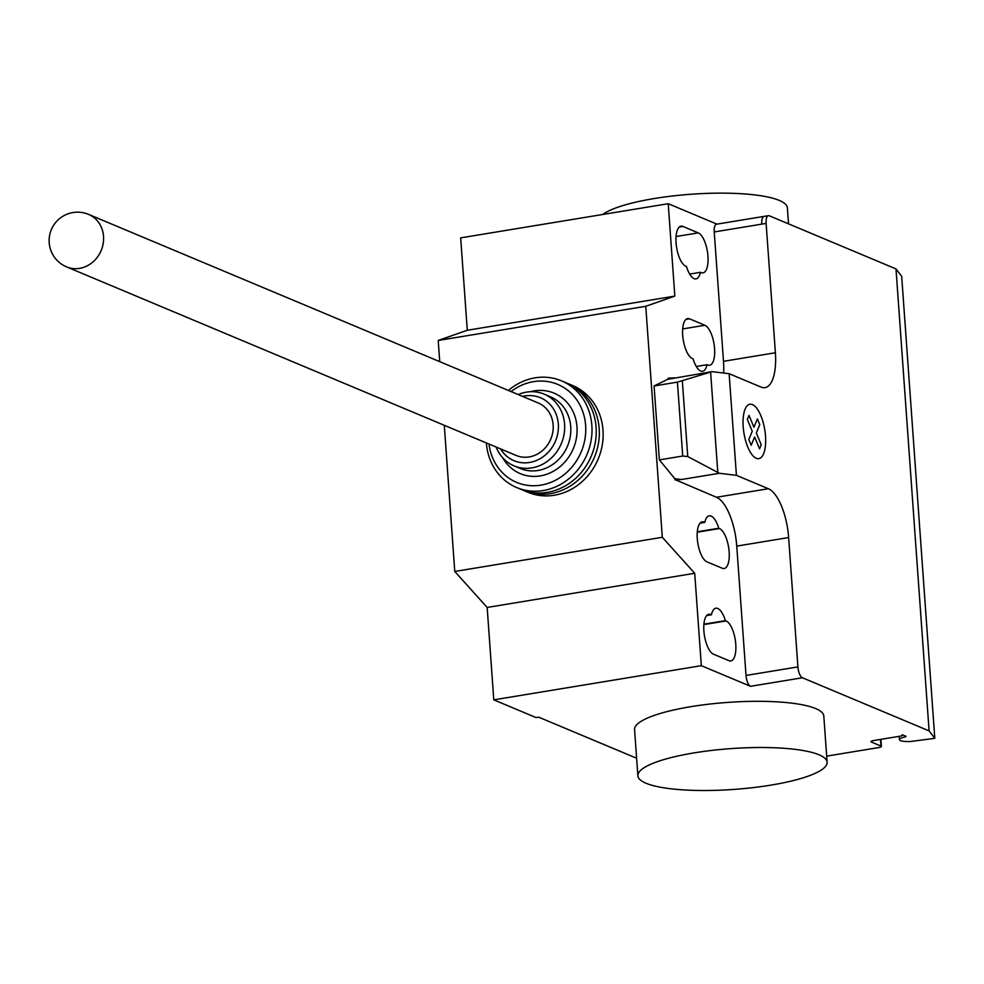 <?xml version="1.0" encoding="UTF-8"?>
<svg xmlns="http://www.w3.org/2000/svg" width="984" height="984" viewBox="0 0 984 984"><rect width="100%" height="100%" fill="white"/><g stroke="black" fill="none" stroke-linecap="round" stroke-linejoin="round"><path stroke-width="1.48" d="M66.58 266.885L516.194 455.457A28.462 25.572 -67.2 0 0 529.195 456.92A28.462 25.572 -67.2 0 0 552.799 432.111A28.462 25.572 -67.2 0 0 538.211 402.96L88.597 214.389A28.462 28.462 0 0 0 49.2 242.679A28.462 28.462 0 0 0 66.58 266.885A28.462 25.572 -67.2 0 0 79.569 268.361A28.462 25.572 -67.2 0 0 103.529 236.369A28.462 25.572 -67.2 0 0 88.597 214.389M522.516 489.958A57.871 51.98 -67.2 0 0 524.042 490.635A57.871 51.98 -67.2 0 0 550.462 493.624A57.871 51.98 -67.2 0 0 598.469 443.169A57.871 51.98 -67.2 0 0 568.801 383.908A57.871 51.98 -67.2 0 0 567.251 383.28M524.042 490.635L527.879 492.246A57.871 51.98 -67.2 0 0 554.299 495.235A57.871 51.98 -67.2 0 0 602.306 444.78A57.871 51.98 -67.2 0 0 572.639 385.519L568.801 383.908M500.561 448.888A34.157 30.676 -67.2 0 0 529.589 462.468A34.157 30.676 -67.2 0 0 558.334 424.079A34.157 30.676 -67.2 0 0 524.816 395.949A34.157 30.676 -67.2 0 0 522.578 396.404M496.157 447.043A38.893 34.944 -67.2 0 0 514.078 465.887A38.893 34.944 -67.2 0 0 531.84 467.892A38.893 34.944 -67.2 0 0 564.115 433.981A38.893 34.944 -67.2 0 0 544.164 394.141A38.893 34.944 -67.2 0 0 526.415 392.136A38.893 34.944 -67.2 0 0 518.174 394.559M514.078 465.887L520.228 468.458A38.893 34.944 -67.2 0 0 537.99 470.475A38.893 34.944 -67.2 0 0 570.265 436.564A38.893 34.944 -67.2 0 0 550.314 396.724L544.164 394.141M502.676 457.732A43.64 39.2 -67.2 0 0 540.241 475.899A43.64 39.2 -67.2 0 0 576.981 426.847A43.64 39.2 -67.2 0 0 534.152 390.894A43.64 39.2 -67.2 0 0 530.351 391.718M489.023 444.055A53.124 47.724 -67.2 0 0 540.905 485.137A53.124 47.724 -67.2 0 0 585.628 425.42A53.124 47.724 -67.2 0 0 533.488 381.657A53.124 47.724 -67.2 0 0 511.04 391.571M486.367 442.948A57.871 51.98 -67.2 0 0 516.735 487.572A57.871 51.98 -67.2 0 0 543.156 490.561A57.871 51.98 -67.2 0 0 591.163 440.106A57.871 51.98 -67.2 0 0 561.495 380.845A57.871 51.98 -67.2 0 0 535.075 377.844A57.871 51.98 -67.2 0 0 508.384 390.451M516.735 487.572L520.966 489.343A57.871 51.98 -67.2 0 0 547.387 492.332A57.871 51.98 -67.2 0 0 595.394 441.877A57.871 51.98 -67.2 0 0 565.726 382.616L561.495 380.845M788.528 223.848L787.385 207.858A94.87 20.455 175.9 0 0 779.242 200.404A94.87 20.455 175.9 0 0 687.767 194.5A94.87 20.455 175.9 0 0 602.712 214.487M646.021 783.239A94.87 20.455 175.9 0 0 752.858 787.643A94.87 20.455 175.9 0 0 827.114 762.219A94.87 20.455 175.9 0 0 818.971 754.765A94.87 20.455 175.9 0 0 712.145 750.374A94.87 20.455 175.9 0 0 637.878 775.786A94.87 20.455 175.9 0 0 646.021 783.239M637.878 775.786L634.569 729.587A94.87 20.455 -4.1 0 1 708.824 704.175A94.87 20.455 -4.1 0 1 815.662 708.566A94.87 20.455 -4.1 0 1 823.805 716.032L827.114 762.219M713.56 654.225A20.393 7.81 -99.3 0 1 704.101 633.253A20.393 7.81 -99.3 0 1 708.824 614.237A20.393 7.81 -99.3 0 1 710.719 614.496L711.42 614.791A20.393 7.81 -99.3 0 1 715.848 608.21A20.393 7.81 -99.3 0 1 725.38 620.646L726.081 620.941A20.393 7.81 -99.3 0 1 735.552 641.912A20.393 7.81 -99.3 0 1 730.829 660.928A20.393 7.81 -99.3 0 1 728.935 660.67L713.56 654.225M703.904 624.176L725.38 620.646M706.635 615.578L711.42 614.791M682.896 226.431L698.271 232.876A20.393 7.81 -99.3 0 1 707.73 253.847A20.393 7.81 -99.3 0 1 703.006 272.863A20.393 7.81 -99.3 0 1 701.112 272.605L700.411 272.31A20.393 7.81 -99.3 0 1 695.983 278.89A20.393 7.81 -99.3 0 1 686.451 266.455L685.75 266.16A20.393 7.81 -99.3 0 1 676.279 245.188A20.393 7.81 -99.3 0 1 681.014 226.172A20.393 7.81 -99.3 0 1 682.896 226.431L679.304 227.021M689.686 274.081L700.411 272.31M694.716 573.278L487.166 607.448L493.784 699.845L701.334 665.676L694.716 573.278L662.318 537.289L645.762 306.295L674.839 296.098L668.222 203.7L460.672 237.87L467.289 330.267L438.212 340.464L439.725 361.657M674.839 296.098L467.289 330.267M768.418 215.668A9.483 3.629 80.7 0 0 766.118 223.417L761.801 224.131A9.483 3.629 -99.3 0 1 764.101 216.382L768.418 215.668A9.483 3.629 80.7 0 1 769.304 215.791L895.994 268.915L929.105 730.891L802.415 677.767A9.483 3.629 -99.3 0 1 797.913 666.906L788.639 537.559A42.693 16.334 80.7 0 0 768.369 488.728L736.413 475.321L719.365 473.279L687.755 456.539L682.724 456.035L677.423 382.124L712.072 371.644L729.132 373.699L736.413 475.321M764.101 216.382L716.536 224.204A9.483 3.629 80.7 0 0 714.236 231.953L723.498 361.312A42.693 16.334 80.7 0 1 723.621 373.034M729.132 373.699L761.075 387.093A42.693 16.334 80.7 0 0 765.035 387.634A42.693 16.334 80.7 0 0 775.392 352.764L766.118 223.417M682.342 381.029L687.755 456.539M675.381 478.704L675.454 479.786L681.494 479.503L674.901 478.777L659.378 459.885L654.077 385.962L677.423 382.124M659.378 459.885L682.724 456.035M654.077 385.962L667.767 379.307L712.072 371.644M674.212 377.868L668.173 378.151L668.247 379.234M667.767 379.307L668.173 378.151M788.639 537.559L736.745 546.095A42.693 16.334 80.7 0 0 716.475 497.264L675.454 479.786M681.494 479.503L719.365 473.279M674.901 478.777L674.975 479.86M704.802 522.393L704.089 522.098A20.393 7.81 80.7 0 0 702.207 521.84A20.393 7.81 80.7 0 0 697.484 540.856A20.393 7.81 80.7 0 0 706.942 561.827L722.305 568.272A20.393 7.81 80.7 0 0 724.199 568.531A20.393 7.81 80.7 0 0 728.923 549.515A20.393 7.81 80.7 0 0 719.464 528.543L718.763 528.248A20.393 7.81 80.7 0 0 709.23 515.825A20.393 7.81 80.7 0 0 704.802 522.393L700.018 523.181M718.763 528.248L697.275 531.791M707.041 364.707L707.742 365.002A20.393 7.81 80.7 0 0 709.624 365.261A20.393 7.81 80.7 0 0 714.359 346.245A20.393 7.81 80.7 0 0 704.888 325.273L689.526 318.828A20.393 7.81 80.7 0 0 687.631 318.57A20.393 7.81 80.7 0 0 682.908 337.586A20.393 7.81 80.7 0 0 692.367 358.557L693.068 358.853A20.393 7.81 80.7 0 0 702.601 371.276A20.393 7.81 80.7 0 0 707.041 364.707L696.303 366.478M487.166 607.448L454.768 571.458L662.318 537.289M645.762 306.295L438.212 340.464M444.288 425.297L454.768 571.458M736.745 546.095L746.02 675.454A9.483 3.629 -99.3 0 0 750.521 686.303L701.334 665.676M493.784 699.845L536.059 717.57L538.654 717.151L636.611 758.234M668.222 203.7L716.955 224.143M826.683 756.13L878.589 747.594A4.748 1.021 175.9 0 0 881.393 746.438A4.748 1.021 175.9 0 0 880.987 746.069L871.381 742.047A4.748 1.021 -4.1 0 1 870.975 741.665A4.748 1.021 -4.1 0 1 873.792 740.521L899.733 736.253A4.748 1.021 175.9 0 0 902.537 735.109A4.748 1.021 175.9 0 0 902.131 734.74L906.03 736.364L905.292 736.93A12.337 2.657 175.9 0 0 899.438 739.648A12.337 2.657 175.9 0 0 910.458 741.505L934.8 738.332L929.105 730.891M934.8 738.332L901.688 276.356L895.994 268.915M757.397 418.926L759.771 424.645L756.315 432.948L761.21 444.743L759.537 448.778L754.63 436.97L751.173 445.272L748.799 439.541L752.256 431.25L747.348 419.442L749.033 415.42L753.929 427.216L757.397 418.926M752.416 404.584A27.552 10.541 80.7 0 0 745.638 440.795A27.552 10.541 80.7 0 0 764.974 448.901A27.552 10.541 80.7 0 0 752.416 404.584M707.115 615.086L710.719 614.496M703.867 624.594L726.081 620.941M676.045 236.541L698.271 232.876M761.801 224.131L714.236 231.953M775.392 352.764L723.498 361.312M710.608 372.1L717.803 472.443M716.475 497.264L768.369 488.728M704.089 522.098L700.497 522.688M704.888 325.273L682.675 328.939M689.526 318.828L685.922 319.419M719.464 528.543L697.238 532.196M797.913 666.906L746.02 675.454M750.521 686.303L802.415 677.767M905.231 736.032L905.292 736.93M871.332 741.247L871.381 742.047M880.508 739.414L880.987 746.069M899.438 739.648L899.204 736.339M880.889 739.353L881.393 746.438"/></g></svg>
